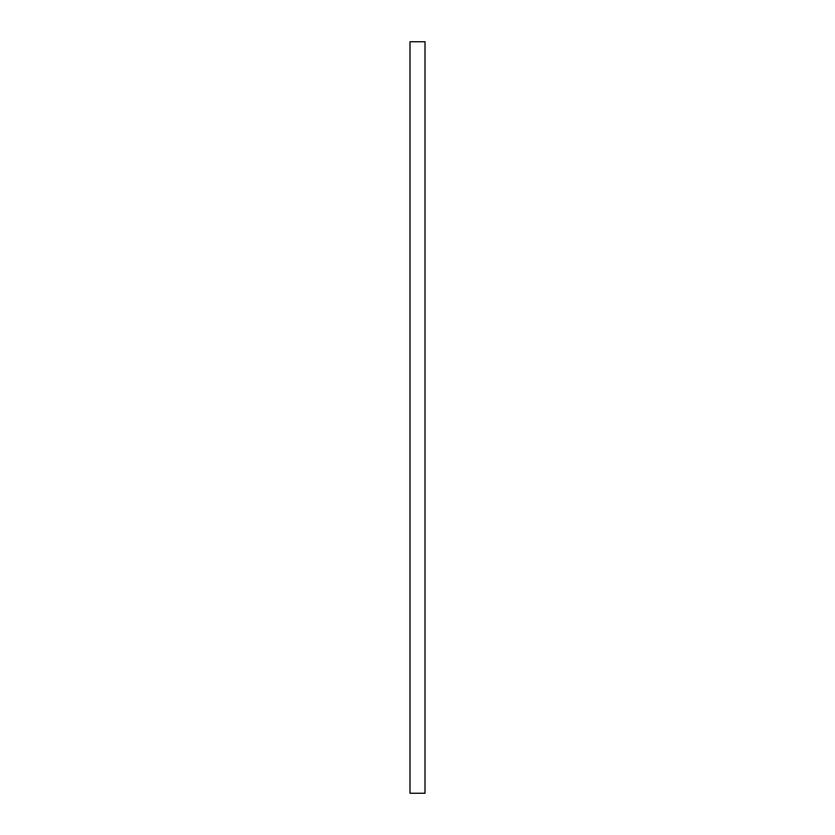 <?xml version="1.0" encoding="UTF-8"?>
<svg xmlns="http://www.w3.org/2000/svg" width="835" height="835" viewBox="0 0 835 835"><rect width="100%" height="100%" fill="white"/><g stroke="black" fill="none" stroke-linecap="round" stroke-linejoin="round"><path stroke-width="1.25" d="M409.985 793.25L425.015 793.25L425.015 41.75L409.985 41.75L409.985 793.25"/></g></svg>
